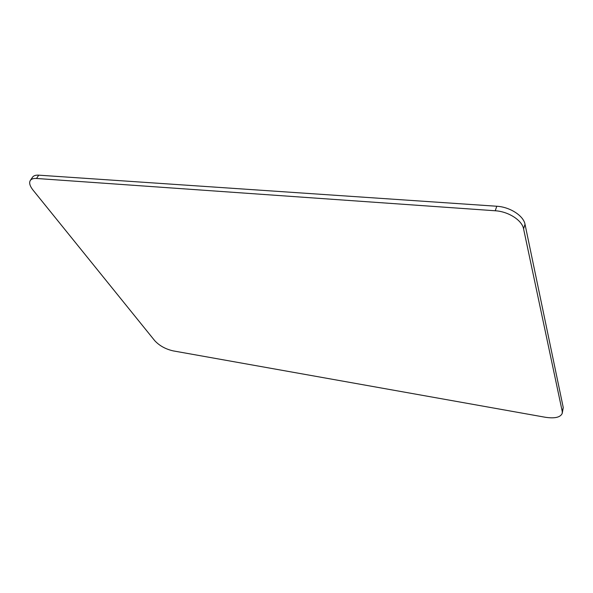 <?xml version="1.0" encoding="UTF-8"?>
<svg xmlns="http://www.w3.org/2000/svg" width="593" height="593" viewBox="0 0 593 593"><rect width="100%" height="100%" fill="white"/><g stroke="black" fill="none" stroke-linecap="round" stroke-linejoin="round"><path stroke-width="0.89" d="M30.302 180.472L32.541 177.188C33.623 175.661 35.691 174.987 38.745 175.165L496.778 206.245C509.869 206.927 523.552 215.733 525.013 224.28L563.254 407.576L562.231 413.358L562.253 411.483L523.575 228.824C522.099 220.299 508.364 211.486 495.244 210.767L36.499 178.471C33.453 178.285 31.385 178.96 30.302 180.472C28.924 182.822 29.82 186.009 32.993 190.049L154.743 340.686C159.421 345.726 165.551 349.121 173.141 350.878L545.397 417.279C554.833 418.68 560.444 417.376 562.231 413.358M562.253 411.483L563.254 407.576M36.499 178.471L38.745 175.165M495.244 210.767L496.778 206.245M523.575 228.824L525.013 224.28"/></g></svg>
